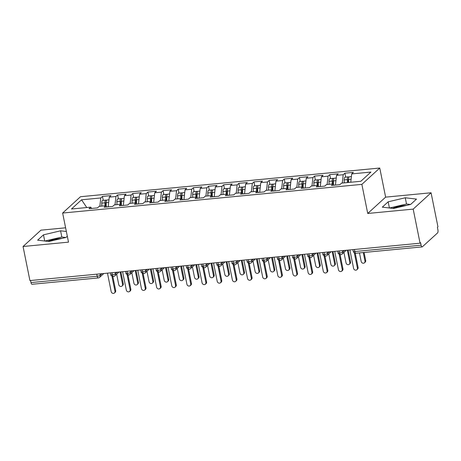 <?xml version="1.0" encoding="UTF-8"?>
<svg xmlns="http://www.w3.org/2000/svg" width="461" height="461" viewBox="0 0 461 461"><rect width="100%" height="100%" fill="white"/><g stroke="black" fill="none" stroke-linecap="round" stroke-linejoin="round"><path stroke-width="0.69" d="M62.074 238.383A12.787 3.192 -11.4 0 0 60.207 238.521A12.787 3.192 -11.4 0 0 47.95 241.391M392.634 208.36A12.787 3.192 168.6 0 1 404.891 205.485A12.787 3.192 168.6 0 1 406.758 205.352M431.075 192.779L437.95 226.858L437.408 227.354L437.91 229.843A2.461 0.916 84.5 0 1 437.57 232.92L422.391 246.779A2.461 0.916 84.5 0 1 422.155 246.894L355.904 253.245A2.461 0.916 84.5 0 1 354.855 251.539L421.106 245.189L420.605 242.699L420.063 243.195L413.189 209.115L431.075 192.779L385.627 197.135L379.755 168.035L80.525 196.709L62.633 213.045L361.868 184.365L379.755 168.035M65.612 227.803L40.937 230.166L23.05 246.502L29.925 280.582L420.063 243.195M102.469 196.421L100.786 197.959L81.545 199.803L71.461 209.006L90.702 207.162L89.025 208.7L97.507 207.882L99.19 206.349L105.857 205.71L104.174 207.248L112.657 206.436L114.34 204.897L121.007 204.258L119.324 205.796L127.812 204.984L129.489 203.445L136.156 202.805L134.479 204.344L142.962 203.531L144.645 201.993L151.306 201.353L149.629 202.892L158.111 202.079L159.794 200.541L166.461 199.901L164.779 201.44L173.261 200.627L174.944 199.089L181.611 198.455L179.928 199.988L188.416 199.175L190.093 197.636L196.761 197.003L195.084 198.535L203.566 197.723L205.249 196.184L211.91 195.55L210.233 197.083L218.716 196.271L220.398 194.732L227.066 194.098L225.383 195.631L233.865 194.819L235.548 193.286L242.215 192.646L240.533 194.179L249.021 193.366L250.698 191.834L257.365 191.194L255.688 192.727L264.17 191.914L265.853 190.381L272.514 189.742L270.838 191.275L279.32 190.462L281.003 188.929L287.67 188.29L285.987 189.823L294.47 189.01L296.152 187.477L302.819 186.838L301.137 188.37L309.625 187.558L311.302 186.025L317.969 185.385L316.286 186.918L324.775 186.106L326.451 184.573L333.119 183.933L331.442 185.466L339.924 184.654L341.607 183.121L360.848 181.277L370.932 172.068L351.685 173.912L353.368 172.379L344.886 173.192L343.203 174.725L336.536 175.364L338.218 173.832L329.736 174.644L328.053 176.177L321.386 176.817L323.069 175.284L314.581 176.096L312.904 177.629L306.237 178.269L307.913 176.736L299.431 177.548L297.748 179.081L291.087 179.721L292.764 178.188L284.281 179.001L282.599 180.533L275.932 181.173L277.614 179.64L269.132 180.453L267.449 181.986L260.782 182.625L262.465 181.092L253.976 181.905L252.3 183.438L245.632 184.077L247.309 182.544L238.827 183.357L237.144 184.89L230.483 185.529L232.16 183.991L223.677 184.809L221.995 186.342L215.327 186.982L217.01 185.443L208.528 186.261L206.845 187.794L200.178 188.434L201.86 186.895L193.372 187.713L191.695 189.246L185.028 189.886L186.705 188.347L178.223 189.16L176.54 190.698L169.879 191.338L171.555 189.799L163.073 190.612L161.39 192.151L154.723 192.79L156.406 191.252L147.923 192.064L146.241 193.603L139.574 194.242L141.256 192.704L132.768 193.516L131.091 195.055L124.424 195.695L126.101 194.156L117.618 194.968L115.936 196.507L109.274 197.141L110.951 195.608L102.469 196.421L103.258 200.351M109.274 197.141L108.191 206.862M115.936 196.507L115.014 204.834M90.702 207.162L91.733 208.441M124.424 195.695L123.341 205.41M131.091 195.055L130.163 203.382M105.857 205.71L106.883 206.989M139.574 194.242L138.49 203.958M146.241 193.603L145.313 201.93M121.007 204.258L122.032 205.537M154.723 192.79L153.646 202.506M161.39 192.151L160.463 200.477M136.156 202.805L137.188 204.085M169.879 191.338L168.795 201.054M176.54 190.698L175.618 199.025M151.306 201.353L152.337 202.633M185.028 189.886L183.945 199.601M191.695 189.246L190.768 197.573M166.461 199.901L167.487 201.18M200.178 188.434L199.094 198.149M206.845 187.794L205.917 196.121M181.611 198.455L182.637 199.728M215.327 186.982L214.25 196.697M221.995 186.342L221.067 194.669M196.761 197.003L197.792 198.276M230.483 185.529L229.399 195.245M237.144 184.89L236.222 193.217M211.91 195.55L212.942 196.824M245.632 184.077L244.549 193.793M252.3 183.438L251.372 191.764M227.066 194.098L228.091 195.372M260.782 182.625L259.699 192.341M267.449 181.986L266.521 190.312M242.215 192.646L243.241 193.92M275.932 181.173L274.854 190.889M282.599 180.533L281.671 188.86M257.365 191.194L258.396 192.468M291.087 179.721L290.004 189.436M297.748 179.081L296.821 187.414M272.514 189.742L273.546 191.015M306.237 178.269L305.153 187.984M312.904 177.629L311.976 185.962M287.67 188.29L288.695 189.563M321.386 176.817L320.303 186.532M328.053 176.177L327.126 184.509M302.819 186.838L303.845 188.111M336.536 175.364L335.458 185.08M343.203 174.725L342.275 183.057M317.969 185.385L319 186.659M421.106 245.189A2.461 0.916 84.5 0 0 422.155 246.894M351.685 173.912L350.763 182.245M333.119 183.933L334.15 185.207M30.968 282.576L97.213 276.225A2.461 0.916 -95.5 0 0 98.262 277.931L32.016 284.281A2.461 0.916 -95.5 0 1 30.968 282.576L30.553 280.519M385.627 197.135L367.734 213.466L413.189 209.115M367.734 213.466L361.868 184.365M23.05 246.502L68.505 242.146L62.633 213.045M382.313 207.15L393.556 208.47L410.647 204.436L416.502 199.094L405.259 197.781L388.168 201.809L382.313 207.15M66.355 231.485L60.575 230.811L43.484 234.839L37.629 240.187L48.866 241.501L65.963 237.467L67.312 236.234M81.545 199.803L86.772 207.542M100.786 197.959L99.858 206.286M344.886 173.192L345.675 177.122M342.431 250.634L342.719 252.034A2.461 0.617 168.6 0 1 339.63 252.997A2.461 0.617 168.6 0 1 338.109 252.732C337.792 253.446 338.645 254.103 340.667 254.703A2.461 0.916 -95.5 0 1 340.667 254.703A2.461 0.916 -95.5 0 1 339.63 252.997L339.215 250.94M329.736 174.644L330.525 178.574M314.581 176.096L315.376 180.026M299.431 177.548L300.22 181.478M284.281 179.001L285.071 182.931M269.132 180.453L269.921 184.377M253.976 181.905L254.772 185.829M238.827 183.357L239.622 187.281M223.677 184.809L224.467 188.733M208.528 186.261L209.317 190.186M193.372 187.713L194.167 191.638M178.223 189.16L179.018 193.09M163.073 190.612L163.862 194.542M147.923 192.064L148.713 195.994M132.768 193.516L133.563 197.446M117.618 194.968L118.414 198.898M327.281 252.086L327.564 253.487A2.461 0.617 168.6 0 1 324.481 254.449A2.461 0.617 168.6 0 1 322.959 254.184C322.642 254.898 323.495 255.555 325.512 256.155A2.461 0.916 -95.5 0 1 325.512 256.155A2.461 0.916 -95.5 0 1 324.481 254.449L324.066 252.392M312.132 253.538L312.414 254.939A2.461 0.617 168.6 0 1 309.331 255.901A2.461 0.617 168.6 0 1 307.804 255.636C307.487 256.351 308.34 257.007 310.362 257.607A2.461 0.916 -95.5 0 1 310.362 257.607A2.461 0.916 -95.5 0 1 309.331 255.901L308.916 253.844M296.982 254.991L297.264 256.391A2.461 0.617 168.6 0 1 294.176 257.353A2.461 0.617 168.6 0 1 292.654 257.088C292.337 257.803 293.19 258.46 295.213 259.059A2.461 0.916 -95.5 0 1 295.213 259.059A2.461 0.916 -95.5 0 1 294.176 257.353L293.761 255.296M281.827 256.443L282.115 257.843A2.461 2.201 47.6 0 1 281.498 259.877A2.461 2.461 0 0 1 280.075 260.511A2.461 0.916 -95.5 0 1 280.063 260.511A2.461 0.916 -95.5 0 1 279.026 258.805L278.611 256.748M266.677 257.895L266.959 259.295A2.461 2.201 47.6 0 1 266.349 261.329A2.461 2.461 0 0 1 264.925 261.963A2.461 0.916 -95.5 0 1 264.914 261.963A2.461 0.916 -95.5 0 1 263.876 260.258L263.462 258.2M251.527 259.347L251.81 260.747A2.461 2.201 47.6 0 1 251.193 262.782A2.461 2.461 0 0 1 249.77 263.415A2.461 0.916 -95.5 0 1 249.758 263.415A2.461 0.916 -95.5 0 1 248.727 261.71L248.312 259.652M236.378 260.799L236.66 262.2A2.461 0.617 168.6 0 1 233.571 263.162A2.461 0.617 168.6 0 1 232.05 262.897C231.733 263.611 232.586 264.268 234.609 264.868A2.461 0.916 -95.5 0 1 234.609 264.868A2.461 0.916 -95.5 0 1 233.571 263.162L233.157 261.105M221.222 262.246L221.511 263.652A2.461 0.617 168.6 0 1 218.422 264.614A2.461 0.617 168.6 0 1 216.9 264.349C216.584 265.063 217.436 265.72 219.459 266.32A2.461 0.916 -95.5 0 1 219.459 266.32A2.461 0.916 -95.5 0 1 218.422 264.614L218.007 262.557M206.073 263.698L206.355 265.104A2.461 0.617 168.6 0 1 203.272 266.066A2.461 0.617 168.6 0 1 201.751 265.801C201.434 266.516 202.287 267.173 204.309 267.772A2.461 0.916 -95.5 0 1 204.309 267.772A2.461 0.916 -95.5 0 1 203.272 266.066L202.857 264.009M190.923 265.15L191.206 266.556A2.461 0.617 168.6 0 1 188.123 267.518A2.461 0.617 168.6 0 1 186.596 267.253C186.279 267.968 187.131 268.625 189.154 269.224A2.461 0.916 -95.5 0 1 189.154 269.224A2.461 0.916 -95.5 0 1 188.123 267.518L187.708 265.461M175.774 266.602L176.056 268.008A2.461 2.201 47.6 0 1 175.439 270.042A2.461 2.461 0 0 1 174.016 270.67A2.461 0.916 -95.5 0 1 174.004 270.676A2.461 0.916 -95.5 0 1 172.967 268.97L172.552 266.913M160.618 268.054L160.906 269.46A2.461 2.201 47.6 0 1 160.29 271.494A2.461 2.461 0 0 1 158.866 272.123A2.461 0.916 -95.5 0 1 158.855 272.128A2.461 0.916 -95.5 0 1 157.818 270.417L157.403 268.365M145.469 269.506L145.751 270.912A2.461 0.617 168.6 0 1 142.668 271.869A2.461 0.617 168.6 0 1 141.147 271.61C140.83 272.324 141.683 272.981 143.705 273.58A2.461 0.916 -95.5 0 1 143.705 273.58A2.461 0.916 -95.5 0 1 142.668 271.869L142.253 269.818M130.319 270.959L130.601 272.365A2.461 2.201 47.6 0 1 129.985 274.399A2.461 2.461 0 0 1 128.561 275.027A2.461 0.916 -95.5 0 1 128.55 275.033A2.461 0.916 -95.5 0 1 127.518 273.321L127.103 271.27M115.169 272.411L115.452 273.817A2.461 0.617 168.6 0 1 112.363 274.773A2.461 0.617 168.6 0 1 110.842 274.514C110.525 275.229 111.378 275.885 113.4 276.479A2.461 0.916 -95.5 0 1 113.4 276.479A2.461 0.916 -95.5 0 1 112.363 274.773L111.948 272.722M410.509 204.471L406.516 204.004L389.562 208.003M389.412 207.986L388.168 201.809M406.516 204.004L405.259 197.781M65.819 237.501L61.832 237.035L44.878 241.034M44.729 241.017L43.484 234.839M61.832 237.035L60.575 230.811M349.882 249.92L353.604 268.406A2.051 1.832 -132.4 0 0 357.396 268.043L358.099 267.397A2.051 1.832 47.6 0 1 357.586 269.091L356.883 269.737M355.241 253.216L358.099 267.397M354.33 252.859L357.396 268.043M348.222 182.487L348.17 179.946A1.147 0.426 -95.5 0 1 348.389 179.041A1.147 0.426 -95.5 0 1 348.499 178.989A1.147 0.426 -95.5 0 1 348.574 179.001M347.421 182.562L347.358 179.6A3.279 1.216 -95.5 0 1 347.98 177.018A3.279 1.216 -95.5 0 1 348.297 176.868L345.116 177.174A3.279 1.216 84.5 0 0 344.799 177.324A3.279 1.216 84.5 0 0 344.177 179.905L344.24 182.867M348.297 176.868A3.279 1.216 -95.5 0 1 348.942 177.249M348.631 182.447L348.568 179.485A3.279 1.216 -95.5 0 1 349.196 176.903A3.279 1.216 -95.5 0 1 349.507 176.753L351.391 176.575M364.985 261.11L365.688 260.471A2.051 1.832 47.6 0 1 365.175 262.165L364.472 262.805A2.051 1.832 -132.4 0 0 364.985 261.11L363.256 252.536M359.465 252.899L361.193 261.473A2.051 1.832 -132.4 0 0 364.472 262.805M365.688 260.471L364.075 252.461M334.726 251.372L338.455 269.858A2.051 1.832 -132.4 0 0 342.241 269.495L342.949 268.849A2.051 1.832 47.6 0 1 342.437 270.544L341.734 271.189M340.085 254.668L342.949 268.849M339.181 254.311L342.241 269.495M319.577 252.824L323.305 271.31A2.051 1.832 -132.4 0 0 327.091 270.947L327.794 270.302A2.051 1.832 47.6 0 1 327.287 271.996L326.578 272.641M324.936 256.12L327.794 270.302M324.031 255.763L327.091 270.947M304.427 254.276L308.155 272.762A2.051 1.832 -132.4 0 0 311.941 272.399L312.644 271.754A2.051 1.832 47.6 0 1 312.132 273.448L311.429 274.093M309.786 257.572L312.644 271.754M308.882 257.215L311.941 272.399M289.278 255.728L293 274.214A2.051 1.832 -132.4 0 0 296.792 273.851L297.495 273.206A2.051 1.832 47.6 0 1 296.982 274.9L296.279 275.545M294.637 259.024L297.495 273.206M293.726 258.667L296.792 273.851M333.073 183.939L333.021 181.398A1.147 0.426 -95.5 0 1 333.24 180.493A1.147 0.426 -95.5 0 1 333.349 180.441A1.147 0.426 -95.5 0 1 333.424 180.453M332.266 184.014L332.208 181.052A3.279 1.216 -95.5 0 1 332.83 178.47A3.279 1.216 -95.5 0 1 333.147 178.321L329.961 178.626A3.279 1.216 84.5 0 0 329.65 178.776A3.279 1.216 84.5 0 0 329.027 181.357L329.085 184.319M333.147 178.321A3.279 1.216 -95.5 0 1 333.793 178.701M333.493 184.394L333.418 180.937A3.279 1.216 -95.5 0 1 334.041 178.355A3.279 1.216 -95.5 0 1 334.358 178.205L336.242 178.027M349.83 262.563L350.539 261.917A2.051 1.832 47.6 0 1 350.026 263.617L349.323 264.257A2.051 1.832 -132.4 0 0 349.83 262.563L347.335 250.162M343.923 252.409L346.044 262.926A2.051 1.832 -132.4 0 0 349.323 264.257M350.539 261.917L348.153 250.087M317.923 185.391L317.871 182.85A1.147 0.426 -95.5 0 1 318.09 181.945A1.147 0.426 -95.5 0 1 318.199 181.893A1.147 0.426 -95.5 0 1 318.274 181.905M317.116 185.466L317.059 182.504A3.279 1.216 -95.5 0 1 317.681 179.923A3.279 1.216 -95.5 0 1 317.992 179.773L314.811 180.078A3.279 1.216 84.5 0 0 314.5 180.228A3.279 1.216 84.5 0 0 313.872 182.81L313.935 185.771M317.992 179.773A3.279 1.216 -95.5 0 1 318.643 180.153M318.338 185.846L318.269 182.389A3.279 1.216 -95.5 0 1 318.891 179.807A3.279 1.216 -95.5 0 1 319.208 179.657L321.092 179.479M334.68 264.015L335.383 263.369A2.051 1.832 47.6 0 1 334.876 265.069L334.167 265.709A2.051 1.832 -132.4 0 0 334.68 264.015L332.179 251.614M328.774 253.861L330.894 264.378A2.051 1.832 -132.4 0 0 334.167 265.709M335.383 263.369L332.998 251.539M302.773 186.843L302.716 184.302A1.147 0.426 -95.5 0 1 302.935 183.397A1.147 0.426 -95.5 0 1 303.044 183.345A1.147 0.426 -95.5 0 1 303.119 183.357M301.967 186.918L301.903 183.956A3.279 1.216 -95.5 0 1 302.525 181.375A3.279 1.216 -95.5 0 1 302.842 181.225L299.662 181.53A3.279 1.216 84.5 0 0 299.345 181.68A3.279 1.216 84.5 0 0 298.722 184.262L298.786 187.224M302.842 181.225A3.279 1.216 -95.5 0 1 303.494 181.605M303.188 187.293L303.119 183.841A3.279 1.216 -95.5 0 1 303.741 181.259A3.279 1.216 -95.5 0 1 304.053 181.11L305.937 180.931M319.531 265.467L320.234 264.821A2.051 1.832 47.6 0 1 319.721 266.521L319.018 267.161A2.051 1.832 -132.4 0 0 319.531 265.467L317.03 253.066M313.624 255.313L315.745 265.83A2.051 1.832 -132.4 0 0 319.018 267.161M320.234 264.821L317.848 252.991M287.618 188.295L287.566 185.754A1.147 0.426 -95.5 0 1 287.785 184.849A1.147 0.426 -95.5 0 1 287.895 184.798A1.147 0.426 -95.5 0 1 287.969 184.809M286.817 188.37L286.754 185.408A3.279 1.216 -95.5 0 1 287.376 182.827A3.279 1.216 -95.5 0 1 287.693 182.677L284.512 182.982A3.279 1.216 84.5 0 0 284.195 183.132A3.279 1.216 84.5 0 0 283.573 185.714L283.636 188.676M287.693 182.677A3.279 1.216 -95.5 0 1 288.338 183.057M288.039 188.745L287.964 185.293A3.279 1.216 -95.5 0 1 288.592 182.712A3.279 1.216 -95.5 0 1 288.903 182.562L290.787 182.377M304.381 266.919L305.084 266.274A2.051 1.832 47.6 0 1 304.571 267.968L303.868 268.613A2.051 1.832 -132.4 0 0 304.381 266.919L301.88 254.518M298.469 256.76L300.589 267.282A2.051 1.832 -132.4 0 0 303.868 268.613M305.084 266.274L302.698 254.443M274.122 257.18L277.85 275.666A2.051 1.832 -132.4 0 0 281.636 275.303L282.345 274.658A2.051 1.832 47.6 0 1 281.832 276.352L281.129 276.998M279.481 260.477L282.345 274.658M278.577 260.119L281.636 275.303M272.468 189.748L272.416 187.206A1.147 0.426 -95.5 0 1 272.635 186.302A1.147 0.426 -95.5 0 1 272.745 186.25A1.147 0.426 -95.5 0 1 272.82 186.261M271.662 189.823L271.604 186.861A3.279 1.216 -95.5 0 1 272.226 184.279A3.279 1.216 -95.5 0 1 272.543 184.129L269.357 184.435A3.279 1.216 84.5 0 0 269.045 184.584A3.279 1.216 84.5 0 0 268.423 187.166L268.481 190.128M272.543 184.129A3.279 1.216 -95.5 0 1 273.189 184.509M272.889 190.197L272.814 186.745A3.279 1.216 -95.5 0 1 273.436 184.164A3.279 1.216 -95.5 0 1 273.753 184.014L275.638 183.83M289.226 268.371L289.934 267.726A2.051 1.832 47.6 0 1 289.422 269.42L288.719 270.065A2.051 1.832 -132.4 0 0 289.226 268.371L286.73 255.97M283.319 258.212L285.44 268.734A2.051 1.832 -132.4 0 0 288.719 270.065M289.934 267.726L287.549 255.895M258.973 258.633L262.701 277.119A2.051 1.832 -132.4 0 0 266.487 276.756L267.19 276.11A2.051 1.832 47.6 0 1 266.683 277.804L265.974 278.45M264.332 261.929L267.19 276.11M263.427 261.571L266.487 276.756M243.823 260.085L247.551 278.565A2.051 1.832 -132.4 0 0 251.337 278.202L252.04 277.562A2.051 1.832 47.6 0 1 251.527 279.257L250.824 279.902M249.182 263.381L252.04 277.562M248.277 263.024L251.337 278.202M228.673 261.537L232.396 280.017A2.051 1.832 -132.4 0 0 236.188 279.654L236.891 279.014A2.051 1.832 47.6 0 1 236.378 280.709L235.675 281.354M234.032 264.833L236.891 279.014M233.122 264.476L236.188 279.654M257.319 191.2L257.267 188.658A1.147 0.426 -95.5 0 1 257.486 187.754A1.147 0.426 -95.5 0 1 257.595 187.702A1.147 0.426 -95.5 0 1 257.67 187.713M256.512 191.275L256.454 188.313A3.279 1.216 -95.5 0 1 257.077 185.731A3.279 1.216 -95.5 0 1 257.388 185.581L254.207 185.887A3.279 1.216 84.5 0 0 253.896 186.037A3.279 1.216 84.5 0 0 253.268 188.618L253.331 191.58M257.388 185.581A3.279 1.216 -95.5 0 1 258.039 185.962M257.734 191.649L257.664 188.197A3.279 1.216 -95.5 0 1 258.287 185.616A3.279 1.216 -95.5 0 1 258.604 185.466L260.488 185.282M274.076 269.823L274.779 269.178A2.051 1.832 47.6 0 1 274.272 270.872L273.563 271.517A2.051 1.832 -132.4 0 0 274.076 269.823L271.575 257.422M268.169 259.664L270.29 270.186A2.051 1.832 -132.4 0 0 273.563 271.517M274.779 269.178L272.393 257.347M242.169 192.646L242.111 190.111A1.147 0.426 -95.5 0 1 242.33 189.206A1.147 0.426 -95.5 0 1 242.44 189.154A1.147 0.426 -95.5 0 1 242.515 189.166M241.362 192.727L241.299 189.765A3.279 1.216 -95.5 0 1 241.921 187.183A3.279 1.216 -95.5 0 1 242.238 187.033L239.057 187.339A3.279 1.216 84.5 0 0 238.74 187.489A3.279 1.216 84.5 0 0 238.118 190.07L238.181 193.032M242.238 187.033A3.279 1.216 -95.5 0 1 242.889 187.414M242.584 193.101L242.515 189.65A3.279 1.216 -95.5 0 1 243.137 187.068A3.279 1.216 -95.5 0 1 243.448 186.918L245.333 186.734M258.926 271.275L259.629 270.63A2.051 1.832 47.6 0 1 259.117 272.324L258.414 272.97A2.051 1.832 -132.4 0 0 258.926 271.275L256.425 258.875M253.02 261.116L255.14 271.638A2.051 1.832 -132.4 0 0 258.414 272.97M259.629 270.63L257.244 258.794M227.014 194.098L226.962 191.563A1.147 0.426 -95.5 0 1 227.181 190.658A1.147 0.426 -95.5 0 1 227.29 190.606A1.147 0.426 -95.5 0 1 227.365 190.618M226.213 194.179L226.149 191.217A3.279 1.216 -95.5 0 1 226.772 188.635A3.279 1.216 -95.5 0 1 227.089 188.486L223.908 188.791A3.279 1.216 84.5 0 0 223.591 188.941A3.279 1.216 84.5 0 0 222.968 191.522L223.032 194.484M227.089 188.486A3.279 1.216 -95.5 0 1 227.734 188.86M227.434 194.554L227.359 191.102A3.279 1.216 -95.5 0 1 227.988 188.52A3.279 1.216 -95.5 0 1 228.299 188.37L230.183 188.186M243.777 272.728L244.48 272.082A2.051 1.832 47.6 0 1 243.967 273.776L243.264 274.422A2.051 1.832 -132.4 0 0 243.777 272.728L241.276 260.327M237.864 262.568L239.985 273.091A2.051 1.832 -132.4 0 0 243.264 274.422M244.48 272.082L242.094 260.246M213.518 262.989L217.246 281.469A2.051 1.832 -132.4 0 0 221.032 281.106L221.741 280.467A2.051 1.832 47.6 0 1 221.228 282.161L220.525 282.806M218.883 266.285L221.741 280.467M217.972 265.928L221.032 281.106M211.864 195.55L211.812 193.015A1.147 0.426 -95.5 0 1 212.031 192.11A1.147 0.426 -95.5 0 1 212.141 192.058A1.147 0.426 -95.5 0 1 212.216 192.07M211.063 195.631L211 192.669A3.279 1.216 -95.5 0 1 211.622 190.088A3.279 1.216 -95.5 0 1 211.939 189.938L208.752 190.243A3.279 1.216 84.5 0 0 208.441 190.393A3.279 1.216 84.5 0 0 207.819 192.975L207.876 195.937M211.939 189.938A3.279 1.216 -95.5 0 1 212.584 190.312M212.285 196.006L212.21 192.554A3.279 1.216 -95.5 0 1 212.832 189.972A3.279 1.216 -95.5 0 1 213.149 189.823L215.033 189.638M228.621 274.18L229.33 273.534A2.051 1.832 47.6 0 1 228.817 275.229L228.114 275.874A2.051 1.832 -132.4 0 0 228.621 274.18L226.126 261.779M222.715 264.02L224.835 274.543A2.051 1.832 -132.4 0 0 228.114 275.874M229.33 273.534L226.945 261.698M198.368 264.441L202.097 282.921A2.051 1.832 -132.4 0 0 205.883 282.558L206.586 281.919A2.051 1.832 47.6 0 1 206.079 283.613L205.37 284.253M203.727 267.737L206.586 281.919M202.823 267.38L205.883 282.558M196.714 197.003L196.663 194.467A1.147 0.426 -95.5 0 1 196.882 193.562A1.147 0.426 -95.5 0 1 196.991 193.511A1.147 0.426 -95.5 0 1 197.066 193.522M195.908 197.083L195.85 194.121A3.279 1.216 -95.5 0 1 196.472 191.54A3.279 1.216 -95.5 0 1 196.784 191.39L193.603 191.695A3.279 1.216 84.5 0 0 193.292 191.845A3.279 1.216 84.5 0 0 192.663 194.427L192.727 197.389M196.784 191.39A3.279 1.216 -95.5 0 1 197.435 191.764M197.129 197.458L197.06 194.006A3.279 1.216 -95.5 0 1 197.683 191.424A3.279 1.216 -95.5 0 1 198 191.275L199.884 191.09M213.472 275.632L214.175 274.987A2.051 1.832 47.6 0 1 213.668 276.681L212.959 277.326A2.051 1.832 -132.4 0 0 213.472 275.632L210.971 263.231M207.565 265.473L209.686 275.995A2.051 1.832 -132.4 0 0 212.959 277.326M214.175 274.987L211.789 263.15M183.219 265.893L186.947 284.374A2.051 1.832 -132.4 0 0 190.733 284.011L191.436 283.371A2.051 1.832 47.6 0 1 190.923 285.065L190.22 285.705M188.578 269.189L191.436 283.371M187.673 268.832L190.733 284.011M181.565 198.455L181.507 195.919A1.147 0.426 -95.5 0 1 181.726 195.015A1.147 0.426 -95.5 0 1 181.836 194.963A1.147 0.426 -95.5 0 1 181.911 194.974M180.758 198.535L180.695 195.573A3.279 1.216 -95.5 0 1 181.323 192.992A3.279 1.216 -95.5 0 1 181.634 192.842L178.453 193.147A3.279 1.216 84.5 0 0 178.136 193.297A3.279 1.216 84.5 0 0 177.514 195.879L177.577 198.841M181.634 192.842A3.279 1.216 -95.5 0 1 182.285 193.217M181.98 198.91L181.911 195.458A3.279 1.216 -95.5 0 1 182.533 192.877A3.279 1.216 -95.5 0 1 182.844 192.727L184.728 192.542M198.322 277.084L199.025 276.439A2.051 1.832 47.6 0 1 198.512 278.133L197.809 278.778A2.051 1.832 -132.4 0 0 198.322 277.084L195.821 264.683M192.416 266.925L194.536 277.447A2.051 1.832 -132.4 0 0 197.809 278.778M199.025 276.439L196.64 264.602M168.069 267.34L171.792 285.826A2.051 1.832 -132.4 0 0 175.583 285.463L176.286 284.823A2.051 1.832 47.6 0 1 175.774 286.517L175.071 287.157M173.428 270.642L176.286 284.823M172.518 270.284L175.583 285.463M166.409 199.907L166.358 197.371A1.147 0.426 -95.5 0 1 166.577 196.467A1.147 0.426 -95.5 0 1 166.686 196.415A1.147 0.426 -95.5 0 1 166.761 196.426M165.608 199.988L165.545 197.026A3.279 1.216 -95.5 0 1 166.167 194.444A3.279 1.216 -95.5 0 1 166.484 194.294L163.303 194.6A3.279 1.216 84.5 0 0 162.987 194.749A3.279 1.216 84.5 0 0 162.364 197.331L162.428 200.293M166.484 194.294A3.279 1.216 -95.5 0 1 167.13 194.669M166.83 200.362L166.755 196.91A3.279 1.216 -95.5 0 1 167.383 194.329A3.279 1.216 -95.5 0 1 167.695 194.173L169.579 193.995M183.173 278.536L183.876 277.891A2.051 1.832 47.6 0 1 183.363 279.585L182.66 280.23A2.051 1.832 -132.4 0 0 183.173 278.536L180.672 266.135M177.26 268.377L179.381 278.899A2.051 1.832 -132.4 0 0 182.66 280.23M183.876 277.891L181.49 266.055M152.914 268.792L156.642 287.278A2.051 1.832 -132.4 0 0 160.428 286.915L161.137 286.275A2.051 1.832 47.6 0 1 160.624 287.969L159.921 288.609M158.279 272.094L161.137 286.275M157.368 271.736L160.428 286.915M151.26 201.359L151.208 198.824A1.147 0.426 -95.5 0 1 151.427 197.919A1.147 0.426 -95.5 0 1 151.536 197.867A1.147 0.426 -95.5 0 1 151.611 197.878M150.459 201.44L150.395 198.478A3.279 1.216 -95.5 0 1 151.018 195.896A3.279 1.216 -95.5 0 1 151.335 195.746L148.154 196.052A3.279 1.216 84.5 0 0 147.837 196.202A3.279 1.216 84.5 0 0 147.215 198.783L147.272 201.745M151.335 195.746A3.279 1.216 -95.5 0 1 151.98 196.121M151.681 201.814L151.606 198.363A3.279 1.216 -95.5 0 1 152.228 195.781A3.279 1.216 -95.5 0 1 152.545 195.625L154.429 195.447M168.017 279.988L168.726 279.343A2.051 1.832 47.6 0 1 168.213 281.037L167.51 281.683A2.051 1.832 -132.4 0 0 168.017 279.988L165.522 267.587M162.111 269.829L164.231 280.351A2.051 1.832 -132.4 0 0 167.51 281.683M168.726 279.343L166.34 267.507M137.764 270.244L141.492 288.73A2.051 1.832 -132.4 0 0 145.278 288.367L145.981 287.727A2.051 1.832 47.6 0 1 145.474 289.422L144.766 290.061M143.123 273.546L145.981 287.727M142.219 273.189L145.278 288.367M136.11 202.811L136.058 200.276A1.147 0.426 -95.5 0 1 136.277 199.371A1.147 0.426 -95.5 0 1 136.387 199.319A1.147 0.426 -95.5 0 1 136.462 199.325M135.304 202.892L135.246 199.93A3.279 1.216 -95.5 0 1 135.868 197.348A3.279 1.216 -95.5 0 1 136.179 197.199L132.999 197.498A3.279 1.216 84.5 0 0 132.687 197.654A3.279 1.216 84.5 0 0 132.059 200.235L132.123 203.192M136.179 197.199A3.279 1.216 -95.5 0 1 136.831 197.573M136.525 203.266L136.456 199.815A3.279 1.216 -95.5 0 1 137.078 197.233A3.279 1.216 -95.5 0 1 137.395 197.078L139.28 196.899M152.868 281.44L153.576 280.795A2.051 1.832 47.6 0 1 153.064 282.489L152.355 283.135A2.051 1.832 -132.4 0 0 152.868 281.44L150.367 269.04M146.961 271.281L149.082 281.804A2.051 1.832 -132.4 0 0 152.355 283.135M153.576 280.795L151.185 268.959M122.614 271.696L126.343 290.182A2.051 1.832 -132.4 0 0 130.129 289.819L130.832 289.18A2.051 1.832 47.6 0 1 130.319 290.874L129.616 291.513M127.974 274.998L130.832 289.18M127.069 274.641L130.129 289.819M120.961 204.263L120.903 201.728A1.147 0.426 -95.5 0 1 121.122 200.823A1.147 0.426 -95.5 0 1 121.231 200.771A1.147 0.426 -95.5 0 1 121.306 200.777M120.154 204.344L120.091 201.382A3.279 1.216 -95.5 0 1 120.719 198.8A3.279 1.216 -95.5 0 1 121.03 198.651L117.849 198.95A3.279 1.216 84.5 0 0 117.532 199.106A3.279 1.216 84.5 0 0 116.91 201.688L116.973 204.644M121.03 198.651A3.279 1.216 -95.5 0 1 121.681 199.025M121.376 204.719L121.306 201.267A3.279 1.216 -95.5 0 1 121.929 198.685A3.279 1.216 -95.5 0 1 122.24 198.53L124.124 198.351M137.718 282.893L138.421 282.247A2.051 1.832 47.6 0 1 137.908 283.941L137.205 284.587A2.051 1.832 -132.4 0 0 137.718 282.893L135.217 270.492M131.811 272.733L133.932 283.256A2.051 1.832 -132.4 0 0 137.205 284.587M138.421 282.247L136.035 270.411M107.465 273.148L111.187 291.634A2.051 1.832 -132.4 0 0 114.979 291.271L115.682 290.626A2.051 1.832 47.6 0 1 115.169 292.326L114.466 292.966M112.824 276.45L115.682 290.626M111.914 276.093L114.979 291.271M105.805 205.715L105.753 203.18A1.147 0.426 -95.5 0 1 105.972 202.275A1.147 0.426 -95.5 0 1 106.082 202.223A1.147 0.426 -95.5 0 1 106.157 202.229M105.004 205.79L104.941 202.834A3.279 1.216 -95.5 0 1 105.563 200.253A3.279 1.216 -95.5 0 1 105.88 200.097L102.699 200.402A3.279 1.216 84.5 0 0 102.382 200.558A3.279 1.216 84.5 0 0 101.76 203.14L101.823 206.096M105.88 200.097A3.279 1.216 -95.5 0 1 106.526 200.477M106.226 206.171L106.151 202.719A3.279 1.216 -95.5 0 1 106.779 200.137A3.279 1.216 -95.5 0 1 107.09 199.982L108.975 199.803M122.568 284.345L123.271 283.699A2.051 1.832 47.6 0 1 122.759 285.394L122.056 286.039A2.051 1.832 -132.4 0 0 122.568 284.345L120.067 271.944M116.656 274.186L118.777 284.708A2.051 1.832 -132.4 0 0 122.056 286.039M123.271 283.699L120.886 271.863M354.44 249.482L354.855 251.539A2.461 0.617 168.6 0 1 353.259 251.28A2.461 2.461 0 0 0 355.904 253.245M100.014 273.863L100.302 275.269A2.461 0.617 168.6 0 1 97.213 276.225L96.798 274.174M340.679 254.703A2.461 2.461 0 0 0 342.102 254.069A2.461 2.201 47.6 0 0 342.719 252.034L344.465 250.438M325.529 256.155A2.461 2.461 0 0 0 326.953 255.521A2.461 2.201 47.6 0 0 327.564 253.487L329.315 251.89M310.374 257.607A2.461 2.461 0 0 0 311.797 256.973A2.461 2.201 47.6 0 0 312.414 254.939L314.166 253.343M295.224 259.059A2.461 2.461 0 0 0 296.648 258.425A2.461 2.201 47.6 0 0 297.264 256.391L299.016 254.795M277.17 256.886L277.505 258.54A2.461 0.617 168.6 0 0 279.026 258.805A2.461 0.617 168.6 0 0 282.115 257.843L283.861 256.247M262.021 258.339L262.355 259.992A2.461 0.617 168.6 0 0 263.876 260.258A2.461 0.617 168.6 0 0 266.959 259.295L268.711 257.699M246.871 259.791L247.2 261.445A2.461 0.617 168.6 0 0 248.727 261.71A2.461 0.617 168.6 0 0 251.81 260.747L253.562 259.151M234.62 264.868A2.461 2.461 0 0 0 236.044 264.234A2.461 2.201 47.6 0 0 236.66 262.2L238.412 260.603M219.471 266.32A2.461 2.461 0 0 0 220.894 265.686A2.461 2.201 47.6 0 0 221.511 263.652L223.257 262.055M204.321 267.772A2.461 2.461 0 0 0 205.744 267.138A2.461 2.201 47.6 0 0 206.355 265.104L208.107 263.508M189.166 269.224A2.461 2.461 0 0 0 190.589 268.59A2.461 2.201 47.6 0 0 191.206 266.556L192.957 264.96M171.112 267.052L171.446 268.705A2.461 0.617 168.6 0 0 172.967 268.97A2.461 0.617 168.6 0 0 176.056 268.008L177.808 266.412M155.962 268.504L156.296 270.158A2.461 0.617 168.6 0 0 157.818 270.417A2.461 0.617 168.6 0 0 160.906 269.46L162.652 267.858M143.717 273.575A2.461 2.461 0 0 0 145.14 272.947A2.461 2.201 47.6 0 0 145.751 270.912L147.503 269.31M125.663 271.408L125.991 273.062A2.461 0.617 168.6 0 0 127.518 273.321A2.461 0.617 168.6 0 0 130.601 272.365L132.353 270.763M113.412 276.479A2.461 2.461 0 0 0 114.835 275.851A2.461 2.201 47.6 0 0 115.452 273.817L117.203 272.215M98.262 277.931A2.461 2.461 0 0 0 99.685 277.303A2.461 2.201 47.6 0 0 100.302 275.269L102.048 273.667M348.568 179.485L351.098 179.243M348.17 179.859L348.579 179.819M344.177 179.905L347.358 179.6M333.418 180.937L335.942 180.695M333.021 181.311L333.424 181.271M329.027 181.357L332.208 181.052M318.269 182.389L320.793 182.147M317.871 182.763L318.274 182.723M313.872 182.81L317.059 182.504M303.119 183.841L305.643 183.599M302.716 184.216L303.125 184.175M298.722 184.262L301.903 183.956M287.964 185.293L290.493 185.051M287.566 185.668L287.975 185.627M283.573 185.714L286.754 185.408M272.814 186.745L275.338 186.503M272.416 187.12L272.82 187.08M268.423 187.166L271.604 186.861M257.664 188.197L260.188 187.955M257.267 188.572L257.67 188.532M253.268 188.618L256.454 188.313M242.515 189.65L245.039 189.408M242.111 190.024L242.521 189.984M238.118 190.07L241.299 189.765M227.359 191.102L229.889 190.86M226.962 191.476L227.371 191.436M222.968 191.522L226.149 191.217M212.21 192.554L214.734 192.312M211.812 192.923L212.216 192.888M207.819 192.975L211 192.669M197.06 194.006L199.584 193.764M196.663 194.375L197.066 194.34M192.663 194.427L195.85 194.121M181.911 195.458L184.435 195.216M181.507 195.827L181.916 195.792M177.514 195.879L180.695 195.573M166.755 196.91L169.285 196.668M166.358 197.279L166.767 197.245M162.364 197.331L165.545 197.026M151.606 198.363L154.13 198.121M151.208 198.731L151.611 198.697M147.215 198.783L150.395 198.478M136.456 199.815L138.98 199.573M136.058 200.183L136.462 200.149M132.059 200.235L135.246 199.93M121.306 201.267L123.83 201.025M120.903 201.636L121.312 201.595M116.91 201.688L120.091 201.382M106.151 202.719L108.681 202.477M105.753 203.088L106.163 203.047M101.76 203.14L104.941 202.834M342.102 254.069L346.269 250.265M352.924 249.626L353.259 251.28M326.953 255.521L331.119 251.718M338.109 252.732L337.775 251.078M311.797 256.973L315.964 253.17M322.959 254.184L322.625 252.53M296.648 258.425L300.814 254.622M307.804 255.636L307.47 253.982M281.498 259.877L285.664 256.074M292.654 257.088L292.32 255.434M266.349 261.329L270.515 257.526M277.505 258.54C277.188 259.255 278.041 259.912 280.063 260.511M251.193 262.782L255.359 258.978M262.355 259.992C262.038 260.707 262.891 261.364 264.914 261.963M236.044 264.234L240.21 260.43M247.2 261.445C246.883 262.159 247.736 262.816 249.758 263.415M220.894 265.686L225.06 261.883M232.05 262.897L231.716 261.243M205.744 267.138L209.911 263.335M216.9 264.349L216.566 262.695M190.589 268.59L194.761 264.787M201.751 265.801L201.417 264.147M175.439 270.042L179.606 266.239M186.596 267.253L186.267 265.599M160.29 271.494L164.456 267.691M171.446 268.705C171.129 269.42 171.982 270.077 174.004 270.676M145.14 272.947L149.306 269.138M156.296 270.158C155.979 270.872 156.832 271.529 158.855 272.128M129.985 274.399L134.157 270.59M141.147 271.61L140.812 269.956M114.835 275.851L119.001 272.042M125.991 273.062C125.674 273.776 126.527 274.433 128.55 275.033M99.685 277.303L103.852 273.494M110.842 274.514L110.507 272.86"/></g></svg>
